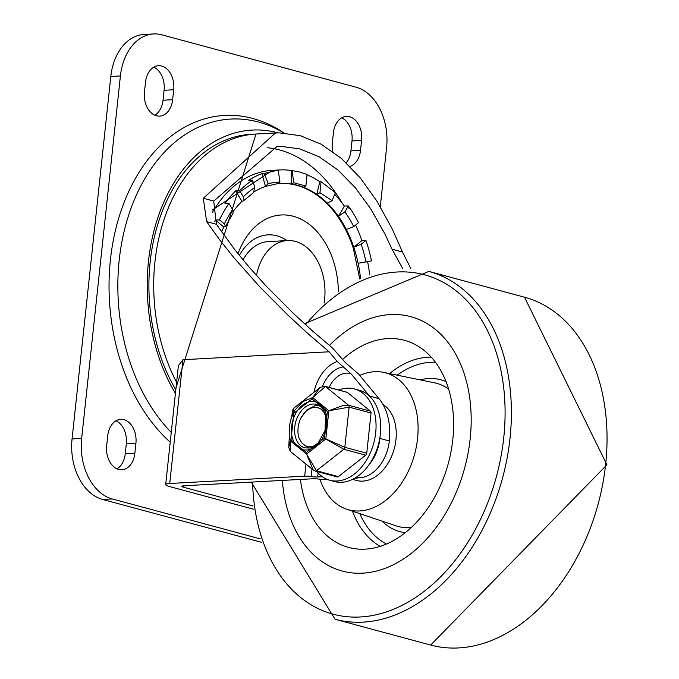 <?xml version="1.0" encoding="UTF-8"?>
<svg xmlns="http://www.w3.org/2000/svg" width="679" height="679" viewBox="0 0 679 679"><rect width="100%" height="100%" fill="white"/><g stroke="black" fill="none" stroke-linecap="round" stroke-linejoin="round"><path stroke-width="1.02" d="M170.217 442.207A177.89 124.902 -93.1 0 1 122.797 205.89A177.89 124.902 -93.1 0 1 284.085 132.999M279.96 183.466A106.959 75.097 -93.1 0 1 296.579 185.308A106.959 75.097 -93.1 0 1 353.267 248.141L359.794 279.001M239.364 255.44A56.289 39.526 -93.1 0 1 276.854 235.817A56.289 39.526 -93.1 0 1 287.005 240.587M243.04 259.921A49.542 34.782 -93.1 0 1 268.264 241.605L287.472 240.561A49.542 34.782 -93.1 0 1 295.357 241.41A49.542 34.782 -93.1 0 1 324.095 303.106M256.484 275.496A49.542 34.782 -93.1 0 1 287.472 240.561M277.456 183.686A106.959 75.097 -93.1 0 1 280.359 183.449A106.959 75.097 -93.1 0 1 291.418 184.001A106.959 75.097 -93.1 0 1 297.377 185.265A106.959 75.097 -93.1 0 1 303.258 187.192A106.959 75.097 -93.1 0 1 316.77 194.389A106.959 75.097 -93.1 0 1 327.278 203.106A106.959 75.097 -93.1 0 1 338.422 216.338A106.959 75.097 -93.1 0 1 346.341 229.527A106.959 75.097 -93.1 0 1 353.767 247.207A106.959 75.097 -93.1 0 1 358.139 263.265A106.959 75.097 -93.1 0 1 360.549 278.645M221.575 231.921A106.959 75.097 -93.1 0 1 223.815 227.041L225.538 226.277L224.325 223.934L219.436 219.886L215.438 220.098A120.472 84.586 86.9 0 0 214.802 221.439M233.347 211.262A106.959 75.097 -93.1 0 1 241.962 201.374L243.532 200.763L243.337 196.783L239.653 190.655L235.655 190.867A120.472 84.586 86.9 0 0 224.97 203.666L228.967 203.445L232.651 209.573A112.587 79.053 86.9 0 0 224.325 223.934M254.43 191.656A106.959 75.097 -93.1 0 1 265.447 186.428L268.205 183.406L264.165 173.51L261.958 173.629A120.472 84.586 86.9 0 0 248.692 180.283L252.376 180.079L253.292 182.269L250.517 181.522L252.376 180.079M291.189 170.446L291.418 184.001L293.786 182.761L305.889 186.029L307.103 174.478L299.541 171.965L291.189 170.446A120.472 84.586 86.9 0 0 279.629 169.954A120.472 84.586 86.9 0 0 276.939 170.157L278.169 170.098L279.96 181.93L268.205 183.406M321.04 181.658L335.426 192.726L332.124 200.644L319.945 192.717L321.04 181.658L319.809 181.726A120.472 84.586 86.9 0 0 307.061 174.843M348.047 205.881L350.118 208.385L347.342 207.638L348.047 205.881L344.363 206.085A120.472 84.586 86.9 0 0 334.722 194.389M350.118 208.385A120.472 84.586 -93.1 0 1 358.478 222.695L353.734 226.557A112.587 79.053 86.9 0 0 344.898 211.848L338.422 216.338L344.363 206.085M358.139 263.265L371.489 260.889A120.472 84.586 -93.1 0 0 365.913 240.374L361.907 240.595A120.472 84.586 86.9 0 0 355.541 225.08M369.69 274.859A120.472 84.586 86.9 0 0 367.628 261.78M219.436 219.886A120.472 84.586 -93.1 0 1 228.967 203.445M239.653 190.655A120.472 84.586 -93.1 0 1 250.517 181.522M264.165 173.51L278.169 170.098M303.258 187.192L305.889 186.029M347.342 207.638L344.898 211.848M327.278 203.106L332.124 200.644M293.786 182.761L291.995 170.404M253.292 182.269L254.727 187.531A112.587 79.053 86.9 0 0 243.337 196.783M279.96 181.93L277.338 183.703M346.341 229.527L353.734 226.557M365.913 240.374L361.16 244.236L353.767 247.207L361.907 240.595M225.547 226.277L233.075 213.282L232.651 209.573M243.532 200.763L253.522 192.649L254.727 187.531M277.355 183.703L265.447 186.428L261.958 173.629M319.945 192.717L316.77 194.389L319.809 181.726M215.438 220.098L223.815 227.041M235.655 190.867L241.962 201.374M260.32 538.88L112.256 498.946A51.791 36.36 -93.1 0 1 81.675 438.405L120.404 75.955A51.791 36.36 -93.1 0 1 153.615 33.95L144.007 34.468A51.791 36.36 86.9 0 0 110.804 76.472L72.067 438.923A51.791 36.36 86.9 0 0 102.648 499.464L261.457 542.3M346.239 162.807A20.268 14.234 86.9 0 0 350.924 150.891L351.985 140.952A20.268 14.234 86.9 0 0 341.664 117.84M154.778 115.209A20.268 14.234 86.9 0 0 163.036 100.22L164.097 90.282A20.268 14.234 86.9 0 0 153.777 67.17M116.992 468.816A20.268 14.234 86.9 0 0 125.242 453.835L126.302 443.888A20.268 14.234 86.9 0 0 115.982 420.785M153.615 33.95A51.791 36.36 -93.1 0 1 161.848 34.833L356 87.192A51.791 36.36 -93.1 0 1 386.58 147.733L380.282 206.688M349.906 166.389A20.268 14.234 86.9 0 0 360.524 150.373L361.584 140.426A20.268 14.234 86.9 0 0 346.4 116.389A20.268 14.234 86.9 0 0 333.406 132.829L332.345 142.768A20.268 14.234 86.9 0 0 332.778 151.604M145.518 82.159L144.457 92.098A20.268 14.234 86.9 0 0 159.641 116.134A20.268 14.234 86.9 0 0 172.636 99.703L173.705 89.755A20.268 14.234 86.9 0 0 158.513 65.719A20.268 14.234 86.9 0 0 145.518 82.159M107.732 435.765L106.662 445.713A20.268 14.234 86.9 0 0 121.855 469.749A20.268 14.234 86.9 0 0 134.849 453.309L135.91 443.37A20.268 14.234 86.9 0 0 120.718 419.333A20.268 14.234 86.9 0 0 107.732 435.765M165.684 484.585L178.39 365.718L182.957 359.726L169.725 483.49A13.512 2.164 -173.9 0 0 165.684 484.585A13.512 2.164 -173.9 0 0 169.512 486.546L253.505 509.199M370.31 396.977A56.527 39.221 -74.9 0 0 369.58 396.078L378.975 398.615L358.529 374.002L345.484 362.705L332.557 348.072L312.688 331.131L293.37 313.409L266.168 286.054L249.685 267.764L234.883 249.83L216.38 224.265L206.645 221.643L219.385 239.432L234.162 258.012L259.599 286.665L288.125 315.345L308.334 333.949L329.128 351.79L182.957 359.726M206.645 221.643L203.293 198.268L275.436 132.974L279.111 132.863L300.288 135.673L321.175 144.211L341.639 158.631L360.49 178.161L376.947 201.205L392.123 228.755L402.477 251.985L410.795 268.477M402.477 251.985L392.038 249.168L402.579 268.349M392.038 249.168L384.806 233.771L370.556 208.58L355.227 187.608L337.735 169.818L318.875 156.671L299.745 148.879L280.469 146.316L277.108 146.418L213.732 201.086L216.38 224.265M267.144 147.716A144.109 101.188 -93.1 0 1 341.919 202.783M253.055 505.965L183.814 487.293A6.756 1.078 6.1 0 1 181.904 486.308A6.756 1.078 6.1 0 1 183.924 485.765L312.798 478.763A6.756 1.078 6.1 0 1 319.308 479.17A6.756 1.078 -173.9 0 0 325.818 479.578L327.482 479.493M318.128 473.017L317.704 476.972A6.756 1.078 6.1 0 1 311.203 476.565A6.756 1.078 -173.9 0 0 304.693 476.157L305.974 464.113M369.028 464.725A36.029 24.996 -74.9 0 0 379.917 438.439A56.527 39.221 -74.9 0 0 380.13 436.139M378.975 398.615A56.527 39.221 105.1 0 1 389.313 440.977A36.029 24.996 105.1 0 1 359.921 477.727L355.125 477.991M329.128 351.79L337.208 361.517L351.077 373.815A24.767 17.187 -74.9 0 0 329.137 387.403M169.725 483.49L304.693 476.157M317.704 476.972L322.338 476.726M369.58 396.078L351.077 373.815M284 132.999L281.513 131.59A173.943 122.135 86.9 0 0 131.191 207.791A173.943 122.135 86.9 0 0 171.261 432.421M253.547 134.196A157.621 110.677 86.9 0 0 157.715 224.503A157.621 110.677 86.9 0 0 175.81 389.822M278.127 132.872A161.78 113.597 86.9 0 0 161.195 208.47A161.78 113.597 86.9 0 0 175.437 393.37M470.174 438.787A131.726 91.385 105.1 0 1 342.224 571.056A131.726 91.385 105.1 0 1 282.328 480.418A131.726 91.385 -74.9 0 0 342.224 571.056A131.726 91.385 -74.9 0 0 470.174 438.787A131.726 91.385 -74.9 0 0 410.82 316.686A131.726 91.385 105.1 0 1 470.174 438.787M329.408 345.467A131.726 91.385 105.1 0 1 410.82 316.686A131.726 91.385 -74.9 0 0 329.408 345.467M252.571 482.031A175.734 121.923 -74.9 0 0 371.668 615.666A175.734 121.923 -74.9 0 0 503.742 437.7A175.734 121.923 -74.9 0 0 444.745 283.151A175.734 121.923 -74.9 0 0 305.567 324.749M319.979 479.264A70.93 49.211 -74.9 0 0 346.655 509.216A70.93 49.211 -74.9 0 0 417.56 438.6A70.93 49.211 -74.9 0 0 383.559 372.372A70.93 49.211 -74.9 0 0 359.734 375.453M342.708 359.369A107.248 74.41 105.1 0 1 413.197 343.549A107.248 74.41 105.1 0 1 452.774 439.729A107.248 74.41 105.1 0 1 357.782 549.031A107.248 74.41 105.1 0 1 300.415 479.433M352.537 479.382L356.577 480.469A40.528 28.119 -74.9 0 0 393.039 452.664A40.528 28.119 -74.9 0 0 383.032 404.54M358.139 477.821A40.528 28.119 105.1 0 1 354.166 478.534M329.765 480.24L334.458 481.504A47.284 32.804 -74.9 0 0 378.449 444.389A47.284 32.804 -74.9 0 0 359.089 390.196L354.387 388.923A47.284 32.804 105.1 0 1 373.747 443.124A47.284 32.804 105.1 0 1 329.765 480.24A47.284 32.804 105.1 0 1 316.77 471.438M338.736 389.992A47.284 32.804 105.1 0 1 347.037 388.167A47.284 32.804 105.1 0 1 354.387 388.923M308.801 448.132L306.628 446.341M325.818 416.397L323.925 412.263L320.836 408.979L317.093 407.392L314.25 407.264L310.261 408.393L306.942 410.456L303.793 413.579L300.755 418.162L307.018 409.836L315.022 405.677L319.274 405.55M325.835 416.507A18.333 12.714 -74.9 0 0 325.623 415.964M300.755 418.162A22.178 15.388 105.1 0 0 298.709 437.335L301.527 442.632L305.465 445.857L309.582 446.875L314.895 445.696M336.776 476.734A2.249 1.562 -74.9 0 0 337.191 476.947A2.249 1.562 -74.9 0 0 338.38 476.641L365.735 455.176A2.249 1.562 -74.9 0 0 366.745 453.224L371.04 413.027A2.249 1.562 -74.9 0 0 370.445 411.16L347.376 392.428A2.249 1.562 -74.9 0 0 346.961 392.216L325.037 386.3A2.249 1.562 105.1 0 1 325.037 386.3L325.037 386.3A2.249 1.562 105.1 0 1 325.453 386.521L347.376 392.428M290.298 451.374L288.745 447.249L290.383 440.866A2.249 1.061 164 0 1 291.002 439.992L293.854 413.256L312.051 398.98A2.249 1.596 -90.6 0 1 312.663 397.588A2.249 1.324 -137.1 0 0 312.595 397.597L302.715 401.637L294.932 410.099L293.43 412.628A2.249 2.198 -163.8 0 0 293.387 412.713L290.493 420.725L289.458 426.259L289.262 434.619L290.383 440.866A2.249 1.935 1.9 0 0 290.408 440.943L306.56 454.064A2.249 1.596 -90.6 0 1 306.339 452.443L291.002 439.992A2.249 1.137 160.6 0 0 290.408 440.943L290.298 451.374L313.18 469.953L315.277 471.039A2.249 1.562 105.1 0 0 316.456 470.734L306.628 454.056A2.249 0.798 -25.1 0 0 306.628 454.056A2.249 1.57 -95.6 0 1 306.339 452.443L324.537 438.167A2.249 0.526 -151.5 0 0 325.793 439.024L325.835 438.94A2.249 0.433 -154.1 0 1 324.537 438.167L327.388 411.44A2.249 1.061 164 0 1 328.848 410.787L328.823 410.71A2.249 1.137 160.6 0 0 327.388 411.44L312.051 398.98A2.249 1.57 -95.6 0 1 312.595 397.597L320.174 387.446L293.769 408.155L292.708 410.082L293.387 412.713A2.249 0.433 -154.1 0 0 293.854 413.256A2.249 0.526 -151.5 0 1 293.43 412.628L293.769 408.155M313.197 469.936L306.56 454.064A2.249 0.798 -25.1 0 0 306.594 454.056L325.793 439.024L343.82 449.269L365.735 455.176M366.745 453.224L344.822 447.308L325.835 438.94L328.848 410.787L349.116 407.12L371.04 413.027M328.823 410.71L312.663 397.588L325.453 386.521L348.522 405.244L342.505 405.728L328.823 410.71M237.998 253.742A75.437 52.962 -93.1 0 1 293.269 216.253A75.437 52.962 -93.1 0 1 338.388 291.605M212.493 212.357A120.472 84.586 -93.1 0 1 272.423 170.344L279.629 169.954M366.04 262.153A112.587 79.053 86.9 0 0 361.16 244.236M102.648 499.464L112.256 498.946M72.067 438.923L81.675 438.405M110.804 76.472L120.404 75.955M351.985 140.952L361.584 140.426M350.924 150.891L360.524 150.373M163.036 100.22L172.636 99.703M164.097 90.282L173.705 89.755M125.242 453.835L134.849 453.309M126.302 443.888L135.91 443.37M176.616 382.353A157.621 110.677 -93.1 0 1 163.316 221.694A157.621 110.677 -93.1 0 1 256 134.026L176.031 387.777M312.009 468.994L311.203 476.565M183.984 485.757L183.814 487.293M203.293 198.268L213.732 201.086M356.848 476.896L359.921 477.727M379.917 438.439L389.313 440.977M313.961 392.165A36.471 25.301 105.1 0 1 337.208 361.517M343.472 366.855A30.623 21.244 -74.9 0 0 322.533 386.266M251.255 482.107L335.027 619.256A180.139 124.978 -74.9 0 0 510.005 438.379A180.139 124.978 -74.9 0 0 428.839 271.405L304.481 323.764M335.027 619.256L430.681 645.05A180.139 124.978 -74.9 0 0 605.66 464.173A180.139 124.978 -74.9 0 0 524.485 297.198L428.839 271.405M448.615 389.059A74.113 51.417 -74.9 0 0 434.535 382.82L383.559 372.372M346.655 509.216L395.976 525.809A74.113 51.417 -74.9 0 0 411.279 527.507M446.044 381.606A78.62 54.541 -74.9 0 0 420.106 379.867M382.014 521.116A78.62 54.541 -74.9 0 0 405.304 532.65M431.241 357.137A99.584 69.088 -74.9 0 0 389.568 373.603M352.469 511.168A99.584 69.088 -74.9 0 0 380.215 546.357M435.502 362.331A95.119 65.99 -74.9 0 0 397.181 375.164M359.836 513.647A95.119 65.99 -74.9 0 0 386.504 544.006M370.445 411.16L348.522 405.244A2.249 1.562 105.1 0 1 349.116 407.12L344.822 447.308A2.249 1.562 105.1 0 1 343.82 449.269L316.456 470.734L338.38 476.641M313.121 404.039A22.517 15.625 105.1 0 1 316.626 404.395L320.717 406.619L323.331 409.76L325.648 415.599L325.046 430.494L318.324 442.733L313.308 446.655L309.599 448.004L304.896 447.877A22.517 15.625 105.1 0 1 295.119 424.528A22.517 15.625 105.1 0 1 313.121 404.039M311.797 401.399A24.767 17.187 -74.9 0 0 292.649 438.693A24.767 17.187 -74.9 0 0 323.145 437.038A24.767 17.187 -74.9 0 0 311.797 401.399M212.425 209.938L272.423 170.344M256 134.026L275.436 132.974M524.485 297.198L606.933 464.826L430.681 645.05M337.191 476.947L315.277 471.039M302.707 401.645L294.932 410.099M325.037 386.3L320.165 387.454M288.745 447.249L289.39 435.417M292.717 410.065L291.664 416.847M295.297 409.547L294.949 410.074"/></g></svg>
